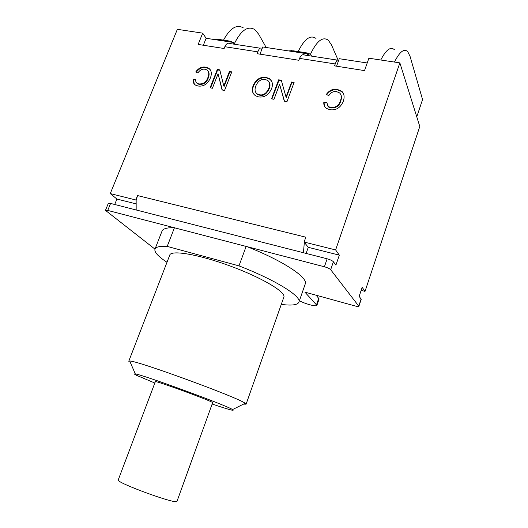 <?xml version="1.0" encoding="UTF-8"?>
<svg xmlns="http://www.w3.org/2000/svg" width="528" height="528" viewBox="0 0 528 528"><rect width="100%" height="100%" fill="white"/><g stroke="black" fill="none" stroke-linecap="round" stroke-linejoin="round"><path stroke-width="0.79" d="M155.08 248.873L161.918 231.383C162.677 228.802 166.716 227.568 174.049 227.674L324.403 266.765C327.512 267.656 329.597 268.633 330.673 269.709L358.888 306.293L361.225 299.284L359.165 296.347L362.162 287.344L365.026 291.383L361.159 290.347M358.888 306.293C358.637 306.676 357.456 306.59 355.357 306.035L304.88 292.123L316.906 305.356L319.123 298.901L316.173 295.238M306.115 253.42L308.26 247.315L339.326 255.149L335.907 265.129L333.399 261.756C332.336 260.66 330.251 259.677 327.149 258.799L110.59 203.438L108.299 203.405L105.461 210.362L107.738 210.428L174.049 227.674M154.968 249.124L105.461 210.362M246.919 246.622C282.916 260.72 308.068 277.49 305.283 283.846L305.164 284.183M316.906 305.356C316.813 307.052 304.841 303.844 299.409 300.696M212.612 402.732L212.626 402.706C214.408 401.933 153.384 379.599 155.318 381.731L118.265 479.853C114.583 482.143 177.203 505.065 176.992 501.343L177.019 501.277M212.144 404.032C228.604 409.583 235.409 411.424 232.564 409.563C226.057 405.174 141.623 374.273 135.326 373.976C133.868 373.751 134.264 374.2 136.534 375.329L154.829 383.024M243.533 404.111L246.101 404.177L245.183 403.293C238.537 397.65 136.64 360.367 129.723 361.04L128.759 361.238M128.799 361.145L169.726 255.202C170.656 249.757 198.099 254.225 229.66 265.808C261.241 277.332 285.879 291.925 283.899 296.98L283.813 297.231M166.993 262.277C158.4 256.661 154.367 252.344 154.909 249.315C155.575 246.952 159.674 245.982 167.204 246.398L238.986 265.881C275.55 280.012 301.541 296.333 298.954 302.023C297.785 304.979 291.898 305.771 281.279 304.412M174.464 227.68L167.204 246.398M246.167 246.325L238.986 265.881M234.465 43.441C241.171 30.142 247.929 25.516 254.734 29.561L258.674 34.188L266.185 47.494M243.355 27.911C236.735 23.984 230.122 28.057 223.516 40.141M213.134 39.362L216.19 39.145L229.066 41.111L233.363 42.464M310.325 54.503C316.694 41.006 322.687 36.241 328.291 40.207L331.485 44.887L338.468 60.938M316.015 38.432C310.418 34.531 304.458 38.9 298.148 51.546M288.499 50.912L291.674 50.688L305.62 52.82C308.286 52.84 310.299 53.942 311.659 56.133M365.026 291.383L419.793 126.476L399.868 62.878L368.887 58.212L364.525 70.6L334.541 65.881L335.234 63.961C336.494 60.614 337.379 59.354 337.887 60.179L338.098 61.967L339.273 58.7L367.211 62.977M304.715 55.064C302.663 54.014 300.947 55.123 299.561 58.39L298.861 60.271L257.096 53.704L257.803 51.863C259.116 48.662 260.185 47.487 261.004 48.325L261.551 50.101L262.753 46.966L307.765 53.869L309.296 55.77M114.695 204.488L116.906 199.049L110.26 193.585L177.355 29.324L202.686 33.145L206.131 38.287L233.607 42.497L235.31 44.365M394.449 62.066C399.716 51.638 404.151 48.187 407.768 51.718L410.084 56.437L422.552 99.561L416.777 116.853M394.482 49.79C390.68 46.259 386.107 49.658 380.761 60.001M230.333 43.6C228.089 42.55 226.261 43.586 224.842 46.715L224.136 48.517L198.158 44.431L202.686 33.145M136.151 200.27L137.551 195.571L135.788 199.967L136.151 200.27L136.165 209.979M308.26 247.315L304.102 242.055L335.63 249.935L339.326 255.149M303.428 252.734L304.339 242.352M204.976 69.241C202.217 68.785 199.855 70.033 197.888 72.963L195.756 71.947C198.449 68.158 201.729 66.554 205.59 67.142L208.679 68.191C211.504 70.31 212.045 73.643 210.309 78.17C207.537 84.143 203.458 86.757 198.066 86.011L195.796 85.252C193.73 84.077 192.832 82.13 193.096 79.424L195.657 79.266C195.499 81.352 196.073 82.738 197.393 83.424L198.944 83.939C203.339 84.137 206.303 82.078 207.827 77.755C209.352 73.867 208.989 71.24 206.745 69.868L204.976 69.241M208.21 71.287C209.405 72.857 209.392 75.174 208.171 78.23C206.646 82.546 203.689 84.605 199.3 84.407L197.749 83.893L196.528 82.751M195.631 79.761L193.453 79.9L194.317 84.077M193.096 79.424L193.453 79.9M210.401 69.868L209.022 68.673L205.933 67.624C202.158 67.049 198.937 68.567 196.271 72.191M231.62 72.303L229.766 71.986L224.123 86.486L223.793 86.011L229.442 71.498L231.779 71.894L224.578 90.427L222.064 89.978L218.071 73.781L212.401 88.242L210.085 87.826L217.305 69.452L219.787 69.868L223.793 86.011M229.442 71.498L229.766 71.986M219.892 70.316L217.642 69.934L210.58 87.912M217.305 69.452L217.642 69.934M218.071 73.781L222.295 90.017M336.633 91.634C333.465 91.113 330.858 92.433 328.812 95.588L326.33 94.466C329.142 90.387 332.765 88.691 337.187 89.371L341.682 91.153C344.243 93.595 344.771 96.994 343.266 101.363C340.507 107.798 336.039 110.583 329.855 109.712L326.403 108.372C324.542 107.026 323.671 105.072 323.789 102.524L326.687 102.386L328.39 106.57L330.726 107.474C335.735 107.745 338.969 105.547 340.421 100.881C341.755 97.185 341.431 94.505 339.451 92.849L336.633 91.634M340.877 94.723C341.702 96.426 341.629 98.644 340.652 101.369C339.194 106.029 335.966 108.22 330.964 107.956L328.627 107.052L327.34 105.442M326.687 102.874L324.034 103.006L324.608 106.405M323.789 102.524L324.034 103.006M343.53 93.647L341.906 91.641L337.418 89.866C333.109 89.199 329.558 90.803 326.773 94.664M293.951 82.856L291.878 82.507L286.301 97.528L286.024 97.053L291.608 82.012L294.103 82.434L286.988 101.64L284.308 101.158L279.596 84.322L273.986 99.304L271.524 98.861L278.659 79.827L281.305 80.269L286.024 97.053M291.608 82.012L291.878 82.507M281.431 80.738L278.942 80.315L271.96 98.941M278.659 79.827L278.942 80.315M279.596 84.322L284.467 101.185M265.228 79.49C261.103 78.903 257.961 81.061 255.796 85.952C254.423 89.727 254.945 92.407 257.36 93.991L259.42 94.736C263.34 95.647 266.541 93.39 269.029 87.965C270.244 84.414 269.749 81.873 267.531 80.355L265.228 79.49M255.961 92.723L257.664 94.466L259.717 95.212C263.637 96.122 266.838 93.865 269.32 88.447C270.29 85.833 270.224 83.728 269.115 82.124M266.02 77.352L269.379 78.626C272.395 81.022 273.154 84.295 271.656 88.453C268.818 94.901 264.475 97.72 258.614 96.901L255.658 95.832C252.331 93.614 251.519 90.156 253.209 85.47C256.014 79.385 260.284 76.679 266.02 77.352L266.317 77.84C260.581 77.167 256.318 79.873 253.519 85.952C252.344 89.067 252.364 91.727 253.572 93.925M271.577 81.028L269.669 79.114L266.317 77.84M116.906 199.049L135.67 203.782M261.551 50.101L260 54.16M338.098 61.967L336.567 66.205M206.131 38.287L203.346 45.25M233.013 44.009L233.607 42.497M307.177 55.447L307.765 53.869M137.551 195.571L305.818 237.191L304.102 242.055M110.26 193.585L135.788 199.967M399.868 62.878L335.63 249.935M361.126 298.987L358.796 306.009M327.149 258.799L324.403 266.765M330.673 269.709L333.399 261.756M107.738 210.428L110.59 203.438M316.569 304.616L318.793 298.135M229.383 41.851L229.066 41.111L231.574 41.514M213.708 39.448L217.952 39.29L229.291 41.019M306.167 53.625L305.62 52.82L307.448 53.011M289.192 51.018L293.212 50.794L305.818 52.721M207.827 77.755L208.171 78.23M198.944 83.939L199.3 84.407M205.59 67.142L205.933 67.624M340.421 100.881L340.652 101.369M330.726 107.474L330.964 107.956M337.187 89.371L337.418 89.866M259.42 94.736L259.717 95.212M269.029 87.965L269.32 88.447M253.209 85.47L253.519 85.952M224.842 46.715L257.803 51.863M299.561 58.39L335.234 63.961M212.626 402.706L176.992 501.343M232.564 409.563L245.183 403.293M135.326 373.976L129.723 361.04M283.899 296.98L246.101 404.177M305.283 283.846L298.954 302.023M216.447 39.046L215.965 39.039M291.892 50.582L291.383 50.563M197.393 83.424L197.749 83.893M208.679 68.191L209.022 68.673M328.39 106.57L328.627 107.052M341.682 91.153L341.906 91.641M257.664 94.466L257.36 93.991M269.379 78.626L269.669 79.114M230.452 43.619L260.027 48.173M304.841 55.084L337.201 60.073"/></g></svg>

